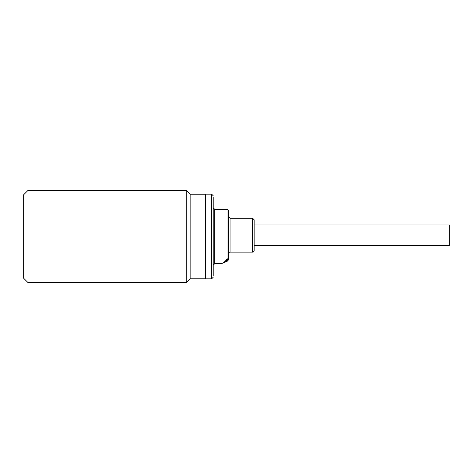 <?xml version="1.0" encoding="UTF-8"?>
<svg xmlns="http://www.w3.org/2000/svg" width="473" height="473" viewBox="0 0 473 473"><rect width="100%" height="100%" fill="white"/><g stroke="black" fill="none" stroke-linecap="round" stroke-linejoin="round"><path stroke-width="0.71" d="M254.172 219.85L252.635 218.313L252.635 252.127C253.126 252.434 253.64 251.926 254.172 250.589L254.172 220.341M228.56 211.626L228.56 258.814M213.193 257.135L213.193 208.723M213.193 197.016L213.193 275.984M254.172 224.977L449.35 224.977L449.35 245.463L254.172 245.463M211.656 278.816L211.656 194.184L205.507 194.184L205.507 278.816L211.656 278.816L213.193 277.279M205.507 194.237L190.14 194.237L190.14 278.763L186.297 282.606L28.002 282.606L28.002 190.394L186.297 190.394L186.297 282.606M28.002 190.394L23.65 194.752L23.65 278.248L28.002 282.606M228.56 253.073L228.56 217.361M226.023 209.35L227.347 209.492L228.56 210.993A1.537 1.531 180 0 0 227.022 209.462L214.73 209.35L214.73 263.65L220.631 263.65L223.238 263.047M227.022 209.462L227.022 258.956C225.84 260.605 224.58 261.882 223.262 262.787L220.631 263.65M227.673 260.978L227.673 258.968A1.537 1.419 180 0 0 228.56 257.684A1.537 1.271 -0 0 1 227.022 258.956L227.673 258.968L226.106 260.865L223.291 263.023L227.673 260.978L228.56 259.588M252.635 218.313L230.097 218.313L230.097 252.127C229.606 251.813 229.092 252.328 228.56 253.664M214.73 209.35L213.193 207.813M211.656 194.184L213.193 195.721M190.14 194.237L186.297 190.394M252.635 252.127L230.097 252.127M230.097 218.313L228.56 216.776M214.73 263.65L213.193 265.187M205.507 278.763L190.14 278.763"/></g></svg>
